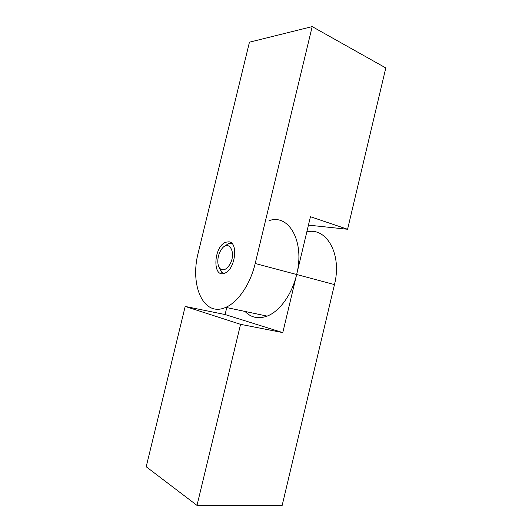 <?xml version="1.0" encoding="UTF-8"?>
<svg xmlns="http://www.w3.org/2000/svg" width="532" height="532" viewBox="0 0 532 532"><rect width="100%" height="100%" fill="white"/><g stroke="black" fill="none" stroke-linecap="round" stroke-linejoin="round"><path stroke-width="0.8" d="M312.191 26.6L249.448 42.188L198.303 252.494C189.572 285.132 203.404 317.651 225.741 307.37C237.89 302.329 250.339 284.248 255.2 263.486L312.191 26.6L385.8 67.943L347.582 229.265L308.434 225.122M255.2 263.486L296.65 274.512C292.048 294.342 279.599 311.459 267.144 316.108C258.452 319.24 251.071 317.684 245.006 311.439M306.818 231.899C326.315 226.805 342.276 253.897 334.475 284.58L296.65 274.512L310.442 216.71L347.582 229.265M228.886 241.827C238.715 242.386 235.151 269.771 224.697 273.162C212.049 278.761 213.545 246.11 225.907 242.186L228.886 241.827M282.785 332.606L240.564 324.334L185.189 306.439L225.083 314.545L282.785 332.606L296.65 274.512C305.082 241.435 288.683 213.372 269.012 220.7M334.475 284.58L282.166 505.4L197.006 505.387L146.2 466.75L185.189 306.439M240.564 324.334L197.006 505.387M226.758 307.589L225.083 314.545M223.925 273.421L221.598 272.185L218.885 266.891M224.238 246.595L228.348 243.583L231.846 243.397M229.505 264.936C226.306 269.664 223.227 270.948 220.275 268.793C216.67 265.814 217.109 255.865 221.039 250.04C228.348 237.824 237.279 252.733 229.505 264.936M267.144 316.108L225.741 307.37M220.275 268.793L221.598 272.185"/></g></svg>
